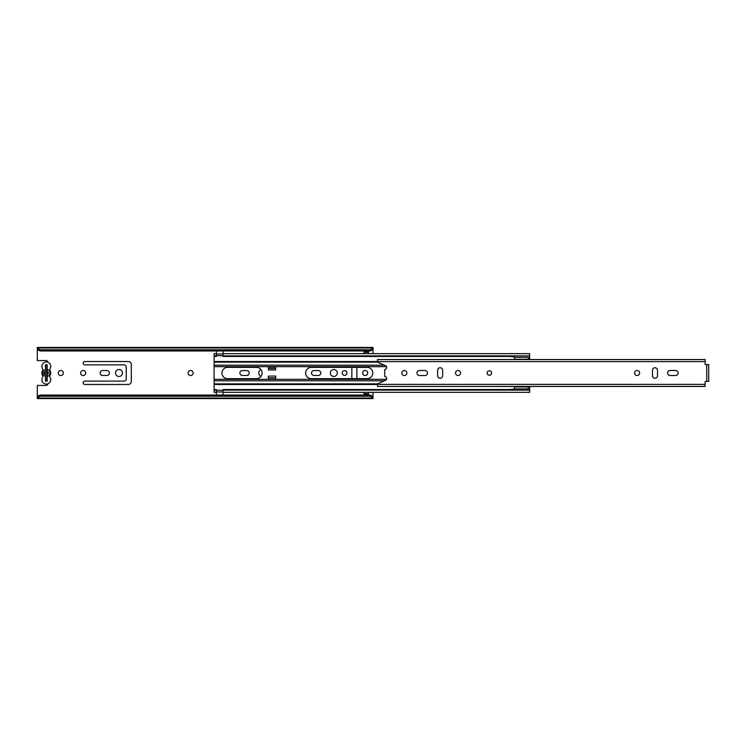 <?xml version="1.0" encoding="UTF-8"?>
<svg xmlns="http://www.w3.org/2000/svg" width="746" height="746" viewBox="0 0 746 746"><rect width="100%" height="100%" fill="white"/><g stroke="black" fill="none" stroke-linecap="round" stroke-linejoin="round"><path stroke-width="1.12" d="M193.121 373A2.518 2.518 0 0 0 190.603 370.482A2.518 2.518 0 0 0 188.085 373A2.518 2.518 0 0 0 190.603 375.518A2.518 2.518 0 0 0 193.121 373M85.697 373A2.518 2.518 0 0 0 83.179 370.482A2.518 2.518 0 0 0 80.661 373A2.518 2.518 0 0 0 83.179 375.518A2.518 2.518 0 0 0 85.697 373M63.317 373A2.518 2.518 0 0 0 60.799 370.482A2.518 2.518 0 0 0 58.281 373A2.518 2.518 0 0 0 60.799 375.518A2.518 2.518 0 0 0 63.317 373M83.179 382.791A1.679 1.679 0 0 0 84.858 384.47L128.275 384.47A3.021 3.021 0 0 0 131.296 381.448L131.296 364.552A3.021 3.021 0 0 0 128.275 361.53L84.858 361.53A1.679 1.679 0 0 0 83.179 363.209A1.679 1.679 0 0 0 84.858 364.887L124.022 364.887A2.238 2.238 0 0 1 126.261 367.125L126.261 378.875A2.238 2.238 0 0 1 124.022 381.113L84.858 381.113A1.679 1.679 0 0 0 83.179 382.791M100.132 373A2.462 2.462 0 0 0 102.594 375.462L106.958 375.462A2.462 2.462 0 0 0 109.42 373A2.462 2.462 0 0 0 106.958 370.538L102.594 370.538A2.462 2.462 0 0 0 100.132 373M122.456 373A3.469 3.469 0 0 0 118.987 369.531A3.469 3.469 0 0 0 115.518 373A3.469 3.469 0 0 0 118.987 376.469A3.469 3.469 0 0 0 122.456 373M239.895 373A2.462 2.462 0 0 0 242.357 375.462L246.721 375.462A2.462 2.462 0 0 0 249.183 373A2.462 2.462 0 0 0 246.721 370.538L242.357 370.538A2.462 2.462 0 0 0 239.895 373M261.063 369.727A3.469 3.469 0 0 0 261.063 376.273M311.511 373A2.462 2.462 0 0 0 313.973 375.462L318.337 375.462A2.462 2.462 0 0 0 320.799 373A2.462 2.462 0 0 0 318.337 370.538L313.973 370.538A2.462 2.462 0 0 0 311.511 373M337.304 373A3.469 3.469 0 0 0 333.835 369.531A3.469 3.469 0 0 0 330.366 373A3.469 3.469 0 0 0 333.835 376.469A3.469 3.469 0 0 0 337.304 373M346.927 373A2.35 2.35 0 0 0 344.577 370.65A2.35 2.35 0 0 0 342.228 373A2.35 2.35 0 0 0 344.577 375.35A2.35 2.35 0 0 0 346.927 373M367.685 373A2.518 2.518 0 0 0 365.167 370.482A2.518 2.518 0 0 0 362.649 373A2.518 2.518 0 0 0 365.167 375.518A2.518 2.518 0 0 0 367.685 373M368.524 353.669L368.524 352.298L364.048 352.298L364.048 353.669M368.524 352.298L364.048 352.298L364.048 351.506L368.524 351.506L368.524 352.298M364.048 392.331L364.048 393.702L368.524 393.702L368.524 392.331M37.3 396.415L40.097 395.054L40.097 396.229L37.3 397.59L37.3 385.43L45.972 385.43A1.958 1.958 0 0 0 47.903 383.78M47.903 362.22A1.958 1.958 0 0 0 45.972 360.57L37.3 360.57L37.3 348.41L40.097 349.771L370.202 349.771L373 348.41L373 349.585L370.202 350.946L370.202 349.771M356.886 378.651L356.886 367.349M351.851 367.349L351.851 378.651M40.097 395.054L370.202 395.054L373 396.415L373 392.331M373 353.669L373 349.585M373 398.066L373 398.569L37.3 398.569L37.3 398.066L373 398.066L370.202 396.229L370.202 395.054M373 396.415L373 397.59M40.097 396.229L370.202 396.229M37.3 397.59L37.3 398.066M37.3 347.934L373 347.934L373 347.431L37.3 347.431L37.3 348.41M40.097 349.771L40.097 350.946L370.202 350.946M373 347.934L373 348.41M40.097 350.946L37.3 349.585M46.821 381.225L46.821 364.775M46.821 366.426L45.478 366.426L45.478 364.775L45.478 370.93L44.079 373L45.478 375.07L45.478 376.376L45.478 369.624A3.525 3.525 0 0 0 45.478 376.376L45.478 381.225L45.478 379.574L46.821 379.574M368.524 393.702L368.524 394.82L364.048 394.82L368.524 394.494M364.048 394.494L364.048 393.702M368.524 351.506L364.048 351.506M50.057 377.308A4.42 4.42 0 0 1 46.317 384.078A4.42 4.42 0 0 1 42.578 377.299A1.79 1.79 0 0 0 42.578 375.415A4.588 4.588 0 0 1 42.578 370.585A1.79 1.79 0 0 0 42.578 368.701A4.42 4.42 0 0 1 46.317 361.922A4.42 4.42 0 0 1 50.057 368.692A1.79 1.79 0 0 0 50.047 370.585A4.588 4.588 0 0 1 50.047 375.415A1.79 1.79 0 0 0 50.057 377.308M47.157 376.46L47.157 375.07L48.555 373L47.157 370.93L47.157 369.54A3.525 3.525 0 0 1 47.157 376.46L47.157 381.225L45.478 381.225M47.157 369.54L47.157 364.775L45.478 364.775M305.636 373A5.651 5.651 0 0 0 311.287 378.651L367.125 378.651A5.651 5.651 0 0 0 372.776 373A5.651 5.651 0 0 0 367.125 367.349L311.287 367.349A5.651 5.651 0 0 0 305.636 373M221.935 373A5.651 5.651 0 0 0 227.586 378.651L256.456 378.651A5.651 5.651 0 0 0 262.107 373A5.651 5.651 0 0 0 256.456 367.349L227.586 367.349A5.651 5.651 0 0 0 221.935 373M268.383 366.79L268.374 369.923L275.647 369.923L275.647 366.79L268.383 366.79L268.383 368.468L275.638 368.468L275.638 366.79M275.638 379.21L275.647 376.077L268.374 376.077L268.383 379.322L275.638 379.322L275.638 377.868L268.383 377.868L268.383 379.21L275.638 379.21M214.102 389.543L214.102 392.331L216.34 392.331L216.34 389.543L214.102 389.543L214.102 356.457L216.34 356.457L216.34 353.669L214.102 353.669L214.102 355.87L216.34 355.87M214.102 390.13L216.34 390.13M214.102 356.457L214.102 355.87M223.054 353.669L223.054 355.87L529.66 355.87L529.66 353.669L223.054 353.669M514.367 356.457L223.054 356.457L223.054 355.87M529.585 356.457L529.66 355.87M529.66 359.563L529.66 356.457M529.585 389.543L529.66 386.437M223.054 390.13L529.66 390.13L529.66 392.331L223.054 392.331L223.054 389.543L514.367 389.543M529.66 389.543L529.66 390.13M222.998 390.438L222.998 395.054M216.396 395.054L216.396 390.317L222.998 390.317M216.396 355.562L216.396 350.946M222.998 350.946L222.998 355.683L216.396 355.683M275.638 367.125L268.383 367.125M514.367 390.13L514.367 386.941L526.816 386.941L514.367 386.941L514.367 386.437M514.367 359.563L514.367 355.87M529.585 359.563L529.585 355.87M514.367 357.315L529.585 357.315M514.367 359.302L526.816 359.302L514.367 359.302L526.816 359.302L529.585 358.294M514.367 388.927L529.585 388.927L529.585 386.437M529.585 387.948L526.816 386.941M529.585 390.13L529.585 388.927M514.367 389.002L510.115 389.561M510.115 356.457L514.367 356.998M491.614 373A2.238 2.238 0 0 0 489.376 370.762A2.238 2.238 0 0 0 487.138 373A2.238 2.238 0 0 0 489.376 375.238A2.238 2.238 0 0 0 491.614 373A2.238 2.238 0 0 1 489.376 375.238A2.238 2.238 0 0 1 487.138 373A2.238 2.238 0 0 1 489.376 370.762A2.238 2.238 0 0 1 491.614 373M406.85 373A2.518 2.518 0 0 0 404.332 370.482A2.518 2.518 0 0 0 401.814 373A2.518 2.518 0 0 0 404.332 375.518A2.518 2.518 0 0 0 406.85 373M460.562 373A2.518 2.518 0 0 0 458.044 370.482A2.518 2.518 0 0 0 455.526 373A2.518 2.518 0 0 0 458.044 375.518A2.518 2.518 0 0 0 460.562 373M416.977 373A2.518 2.518 0 0 0 419.494 375.518L424.978 375.518A2.518 2.518 0 0 0 427.495 373A2.518 2.518 0 0 0 424.978 370.482L419.494 370.482A2.518 2.518 0 0 0 416.977 373M639.602 373A2.518 2.518 0 0 0 637.084 370.482A2.518 2.518 0 0 0 634.566 373A2.518 2.518 0 0 0 637.084 375.518A2.518 2.518 0 0 0 639.602 373M667.633 373A2.518 2.518 0 0 0 670.15 375.518L675.634 375.518A2.518 2.518 0 0 0 678.151 373A2.518 2.518 0 0 0 675.634 370.482L670.15 370.482A2.518 2.518 0 0 0 667.633 373M657.506 370.258A2.518 2.518 0 0 0 654.988 367.741A2.518 2.518 0 0 0 652.47 370.258L652.47 375.742A2.518 2.518 0 0 0 654.988 378.259A2.518 2.518 0 0 0 657.506 375.742L657.506 370.258M437.622 375.742A2.518 2.518 0 0 0 440.14 378.259A2.518 2.518 0 0 0 442.658 375.742L442.658 370.258A2.518 2.518 0 0 0 440.14 367.741A2.518 2.518 0 0 0 437.622 370.258L437.622 375.742M377.476 386.391L377.476 383.91L385.523 380.329A1.958 1.958 0 0 0 384.75 376.581L384.75 369.419A1.958 1.958 0 0 0 385.523 365.671L377.476 362.09L377.476 359.563L705.119 359.563L705.119 364.421L708.7 364.757L708.7 381.243L705.119 381.579L705.119 386.437L377.476 386.437L705.119 386.391M707.022 364.757L708.7 364.608L708.7 366.286M708.7 379.714L708.7 381.392L707.022 381.243M47.157 375.07L47.157 370.93M37.3 395.995L38.167 395.995M372.133 395.995L373 395.995M37.3 350.005L38.167 350.005M372.133 350.005L373 350.005M364.048 394.261L368.524 394.261M368.524 351.739L364.048 351.739M214.102 366.659L386.512 366.659M214.102 365.186L384.442 365.186M214.102 362.127L377.56 362.127M214.102 361.53L377.476 361.53M214.102 383.873L377.56 383.873M214.102 384.47L377.476 384.47M214.102 379.341L386.512 379.341M214.102 380.814L384.442 380.814M216.396 391.995L222.998 391.995M222.998 354.005L216.396 354.005M706.742 381.243L706.742 364.757M377.476 361.624L705.119 361.624M377.476 384.376L705.119 384.376M377.476 359.609L705.119 359.609"/></g></svg>
